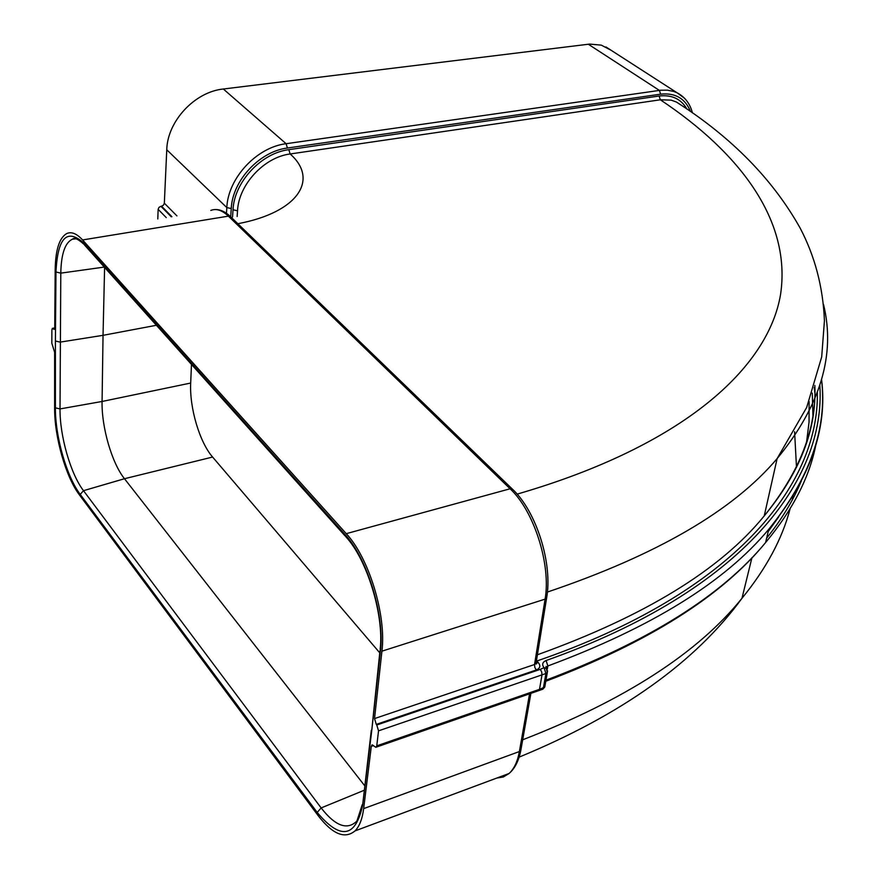<?xml version="1.0" encoding="UTF-8"?>
<svg xmlns="http://www.w3.org/2000/svg" width="879" height="879" viewBox="0 0 879 879"><rect width="100%" height="100%" fill="white"/><g stroke="black" fill="none" stroke-linecap="round" stroke-linejoin="round"><path stroke-width="1.32" d="M378.53 730.845L541.991 674.874L541.706 671.974L540.277 669.358L376.783 724.999L378.53 730.845L376.761 745.842L539.497 689.345L538.179 690.85M536.278 661.744L535.981 663.568L534.531 664.513L374.531 718.582L376.289 724.395L536.256 669.996C540.102 668.293 540.838 665.897 538.453 662.799L536.959 660.964C734.361 593.116 818.887 485.285 817.36 392.726M373.564 745.557L371.301 746.337L363.653 808.614C362.324 818.997 359.445 826.425 355.006 830.908C344.81 839.357 332.515 834.248 318.11 815.591L79.473 494.976C65.881 477.187 54.41 436.984 54.63 408.372L54.63 352.314L51.828 343.206L51.872 330.01L52.366 328.361L54.696 328.427M171.273 216.794L160.923 206.301L158.989 207.367L158.132 209.323L157.802 218.959M54.608 328.867L53.443 329.076L54.344 329.35L54.729 327.812L55.19 269.424C55.542 249.757 59.376 237.802 66.705 233.572C71.43 231.441 76.726 233.572 82.582 239.945L228.397 216.146L510.106 488.779C534.102 510.919 551.309 565.098 545.024 599.588L534.531 664.513L534.828 667.414L536.256 669.996M690.476 111.501C685.235 98.448 675.281 92.658 660.623 94.163L287.422 148.024C259.613 151.364 232.397 180.635 231.254 208.532L226.826 207.587L166.757 149.782L164.34 203.203L163.472 205.159L161.549 206.202L171.899 216.695M371.301 746.337L372.191 744.887L375.871 747.337L376.761 745.842M364.554 785.551L124.477 478.725C111.853 463.035 101.47 427.084 102.074 401.472L103.041 335.328L60.135 342.118L55.41 341.008L55.399 407.845C55.168 436.445 66.639 476.627 80.231 494.405L317.198 812.449C340.415 840.126 355.555 837.753 362.609 805.329L371.696 731.031L379.959 650.878M379.75 652.811L212.608 457.047C199.588 442.225 189.414 407.757 190.688 383.046L191.468 364.411M104.601 267.425L103.041 335.328L156.418 325.274M374.531 718.582L381.925 651.174C386.518 615.355 368.927 557.791 346.26 533.663L82.582 239.945M232.55 216.97L233.023 209.773C234.155 182.129 261.217 153.001 288.828 149.672L659.096 96.02C671.787 94.558 681.06 98.909 686.938 109.051M376.783 724.999L376.289 724.395M160.923 206.301L161.549 206.202M237.143 216.509L237.528 210.795C238.638 184.7 264.107 157.165 290.147 153.979L660.338 99.788L659.096 96.02M166.757 149.782C167.362 121.236 194.775 91.823 223.332 89.01L589.655 44.082L601.313 45.148L610.938 50.169M546.331 667.864L546.013 666.447L546.134 667.71L547.859 665.974L546.101 660.525C542.376 662.206 541.684 664.59 544.057 667.655L540.277 669.358M546.683 668.304L544.101 667.71M546.859 668.523L544.222 667.831M536.344 661.305L536.904 661.151M546.782 596.94L535.981 663.568L536.476 663.986L536.366 662.733L538.453 662.799M544.167 668.029L545.903 673.523L541.991 674.874L539.497 689.345L544.771 687.07L545.09 685.235M546.134 667.71L547.287 672.622L545.903 673.523L543.398 687.982L542.068 689.488M768.213 531.531L778.695 516.907M812.965 416.338L812.284 393.122M809.119 401.56L809.043 422.173L806.45 443.071M545.969 680.17C648.702 641.417 721.912 595.555 765.587 542.563C793.539 508.952 810.493 475.319 816.448 441.687M814.218 387.43L814.866 392.946M801.274 481.099C793.352 500.217 781.805 519.236 766.631 538.157M363.653 808.614L519.379 751.545L529.565 693.839M521.104 748.699L520.775 750.589L519.379 751.545C517.544 761.61 514.105 768.916 509.073 773.476L503.315 776.992L496.767 778.058M522.686 739.788C624.837 700.145 697.937 652.976 741.975 598.291C766.213 568.592 782.244 538.783 790.078 508.864M792.254 499.964L793.144 495.679M796.506 467.397L794.583 431.721M362.609 805.329L371.29 730.372M55.399 407.845L60.014 408.922C59.75 435.94 70.617 473.935 83.494 490.68L321.143 807.933C335.349 826.128 347.271 830.501 356.907 821.052L362.236 804.692M55.41 341.008L55.97 271.996L60.794 273.138L60.014 408.922L102.074 401.472L190.688 383.046M317.198 812.449L321.143 807.933L363.961 790.375M80.231 494.405L83.494 490.68L124.477 478.725L212.608 457.047M176.921 215.882L164.34 203.203M158.132 209.323L166.252 217.596M814.855 385.431C816.646 428.458 799.769 471.946 764.236 515.918C720.351 569.867 644.736 616.157 537.399 654.778M536.498 660.382L536.959 660.964M376.256 747.128L542.793 689.224L544.771 687.07L547.606 670.82M819.843 385.398C825.941 479.187 745.051 589.908 546.101 660.525M547.276 669.304L547.859 665.974C651.317 627.551 724.944 581.997 768.74 529.301C810.174 478.506 827.776 428.589 821.568 379.519M287.422 148.024L286.104 143.716C256.745 147.189 227.98 178.129 226.826 207.587L226.463 213.3M231.254 208.532L230.716 216.783M237.528 210.795L233.023 209.773M381.925 651.174L546.485 598.687C553.155 564.01 536.278 511.084 512.204 488.933L510.106 488.779L346.26 533.663M547.397 592.061C656.547 555.165 733.13 510.677 777.124 458.607C820.393 406.032 835.852 354.622 823.502 304.376M55.97 271.996C57.651 237.956 66.771 228.177 83.351 242.67L344.843 534.366C367.411 558.429 384.936 615.805 380.376 651.504L371.696 731.031M380.376 651.504L380.211 648.614C384.035 615.245 367.158 559.56 345.919 536.849L344.843 534.366M288.828 149.672L290.147 153.979C319.099 179.393 298.475 212.366 237.824 223.716M517.138 494.13C684.411 445.62 768.323 367.411 780.563 294.454C791.561 220.904 740.305 153.034 660.338 99.788L671.116 100.129L676.39 102.019L680.961 105.019M83.351 242.67L84.527 245.01L345.084 535.915M104.282 267.073L60.794 273.138C61.189 253.877 65.09 242.549 72.507 239.154L74.88 238.703M210.806 210.444C216.212 208.268 222.079 210.169 228.397 216.146L231.023 217.135M512.864 489.57L230.364 216.498C225.156 211.586 219.959 209.268 214.751 209.565M684.51 98.228L677.204 92.855L673.764 91.46L667.513 90.163L660.766 90.218L286.104 143.716L223.332 89.01M660.623 94.163L659.382 90.394L588.293 44.225M52.586 328.328L54.729 327.922M372.443 744.876L371.806 745.095M821.535 379.64C827.414 428.545 809.823 478.429 768.74 529.301L765.587 542.563C721.747 596.138 648.482 642.362 545.782 681.258M355.006 830.908L509.073 773.476C514.797 768.62 518.698 760.994 520.775 750.589L530.894 693.377M519.126 757.127C621.2 715.045 695.487 662.096 741.975 598.291L751.952 557.682M681.126 105.139L676.39 102.019C731.515 137.234 772.751 179.228 800.11 228.024C814.943 256.239 823.052 287.136 824.436 320.703L821.689 356.94L806.669 407.46L777.124 458.607L764.236 515.918C796.363 476.912 813.218 438.05 814.789 399.33M75.847 238.824L72.507 239.154C74.308 237.33 78.044 238.978 83.703 244.098M692.41 112.853C690.059 103.7 684.983 97.031 677.204 92.855L605.95 46.95"/></g></svg>
